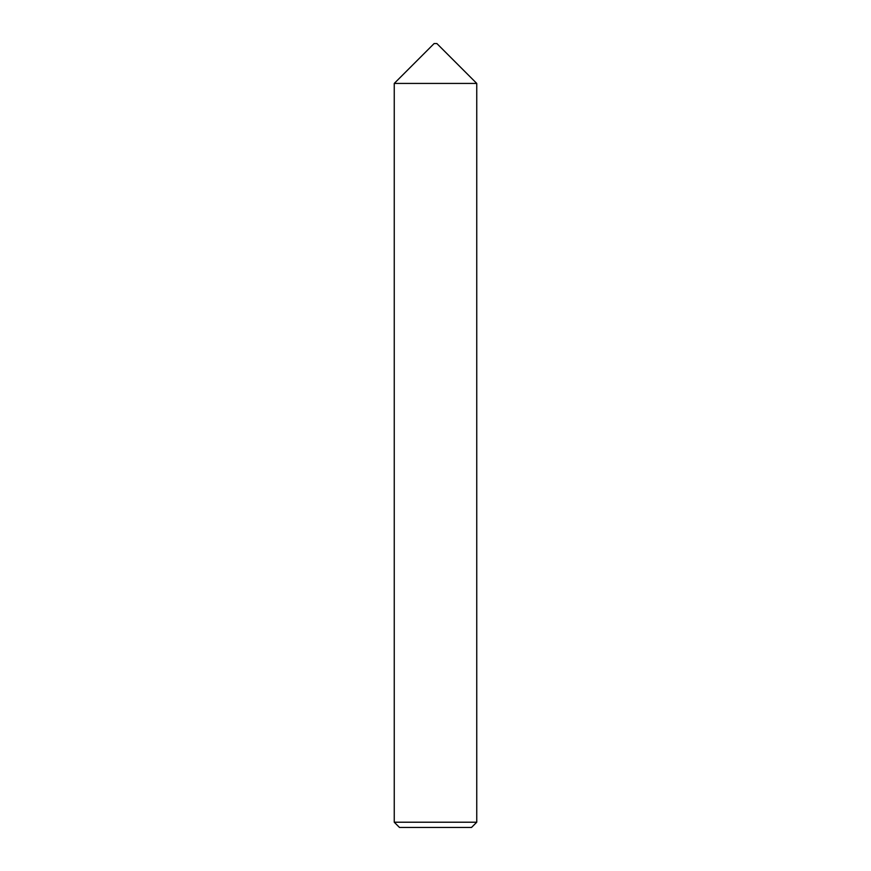 <?xml version="1.0" encoding="UTF-8"?>
<svg xmlns="http://www.w3.org/2000/svg" width="871" height="871" viewBox="0 0 871 871"><rect width="100%" height="100%" fill="white"/><g stroke="black" fill="none" stroke-linecap="round" stroke-linejoin="round"><path stroke-width="0.65" stroke-dasharray="4.36 3.27" d="M476.753 822.213L394.247 822.213M476.753 83.431L394.247 83.431M399.484 827.45L471.516 827.45M436.872 43.55L434.128 43.55"/><path stroke-width="1.31" d="M434.128 43.55L436.872 43.55L476.753 83.431L394.247 83.431L434.128 43.55M476.753 822.213L471.516 827.45L399.484 827.45L394.247 822.213L476.753 822.213L476.753 83.431M394.247 822.213L394.247 83.431"/></g></svg>
